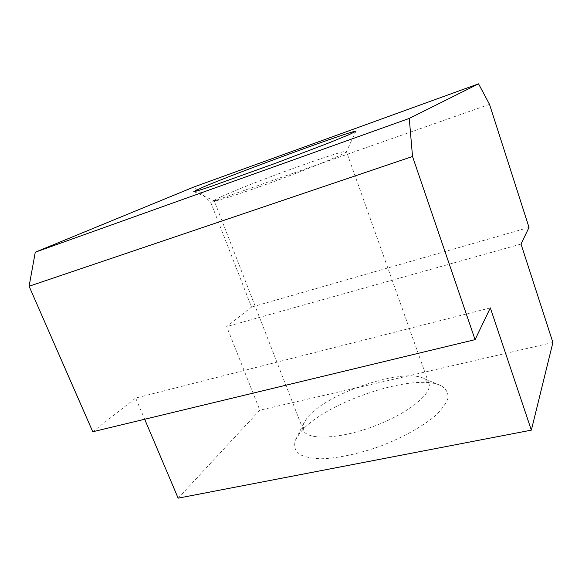 <?xml version="1.0" encoding="UTF-8"?>
<svg xmlns="http://www.w3.org/2000/svg" width="582" height="582" viewBox="0 0 582 582"><rect width="100%" height="100%" fill="white"/><g stroke="black" fill="none" stroke-linecap="round" stroke-linejoin="round"><path stroke-width="0.44" stroke-dasharray="2.91 2.18" d="M490.335 307.9L135.679 398.059L144.671 419.251M92.764 431.757L135.679 398.059M299.534 433.474L295.481 440.057C293.801 445.419 294.725 449.944 298.268 453.633C303.375 456.681 310.97 458.398 321.038 458.783C337.676 458.296 358.97 453.807 380.701 446.059C402.213 437.729 421.266 427.21 434.172 416.712C441.549 409.837 446.176 403.573 448.053 397.928C448.315 392.821 446.059 388.791 441.287 385.837C414.377 371.716 322.035 403.181 299.534 433.474M178.143 498.163L259.841 410.186L226.682 326.597L251.526 307.092L210.669 202.18L194.068 186.924M552.9 342.492L259.841 410.186M521.014 244.069L226.682 326.597M307.02 418.065L303.775 423.281L303.287 430.062C306.568 440.298 338.731 439.439 373.411 426.468C408.142 413.62 433.052 393.265 428.847 383.363L424.045 378.555C403.093 367.184 325.105 393.796 307.02 418.065M221.422 196.621C216.533 198.877 214.125 200.252 214.198 200.739L214.212 200.761C214.343 202.252 244.796 192.416 281.317 178.827C317.837 165.252 347.323 152.797 346.443 151.582L346.443 151.56C346.297 148.432 249.089 183.614 221.422 196.621M529.016 227.431L251.526 307.092M489.513 104.367L210.669 202.18M303.775 423.281L295.481 440.057M424.045 378.555L441.287 385.837M193.937 191.616L214.212 200.761L303.287 430.062M355.82 131.416L346.443 151.582L428.847 383.363"/><path stroke-width="0.87" d="M203.467 186.938L193.77 191.543C194.279 191.82 199.895 190.161 210.619 186.567L275.533 163.266L327.324 143.514L348.996 134.704L355.9 131.248C354.773 129.48 238.635 172.025 203.467 186.938M531.351 430.142L552.9 342.492L521.014 244.069L529.016 227.431L489.513 104.367L478.549 83.837L194.068 186.924L35.276 252.195L29.1 286.242L92.764 431.757L475.065 339.648L490.335 307.9L531.351 430.142L178.143 498.163L144.671 419.251M478.549 83.837L409.262 118.422L35.276 252.195M409.262 118.422L412.529 156.493L475.065 339.648M412.529 156.493L29.1 286.242"/></g></svg>
